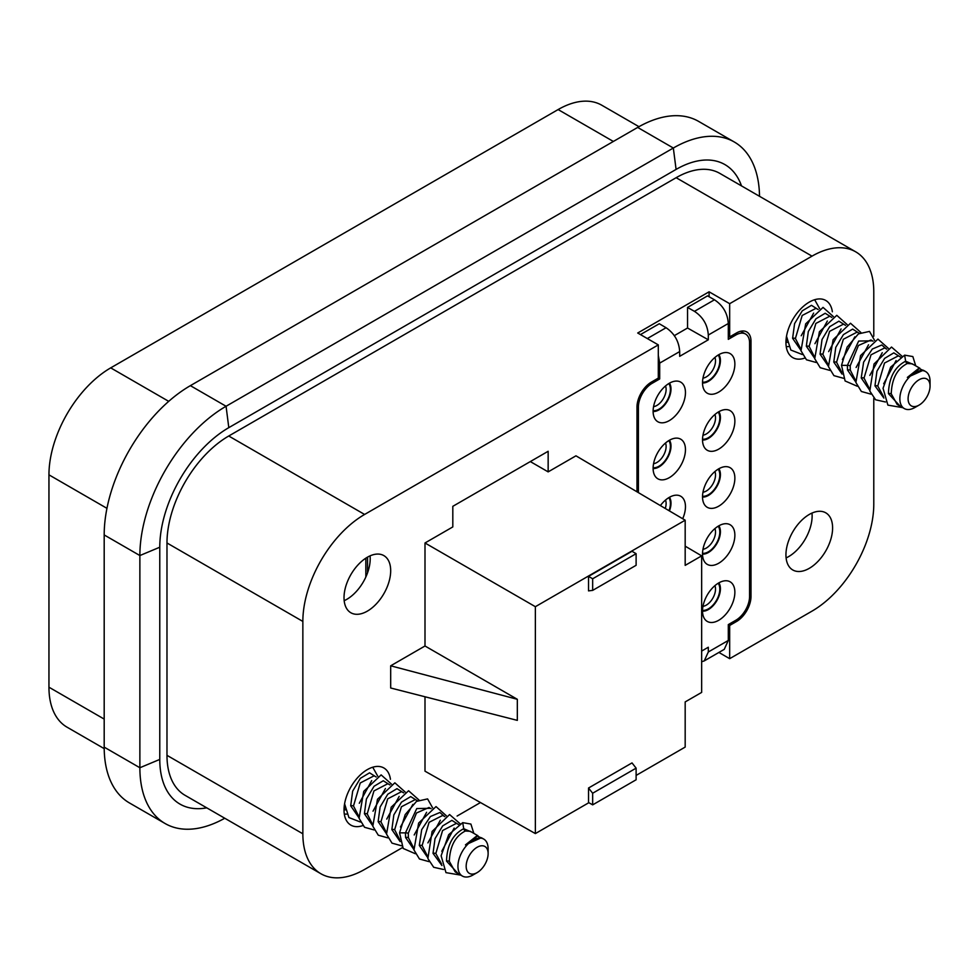 <?xml version="1.0" encoding="UTF-8"?>
<svg xmlns="http://www.w3.org/2000/svg" width="979" height="979" viewBox="0 0 979 979"><rect width="100%" height="100%" fill="white"/><g stroke="black" fill="none" stroke-linecap="round" stroke-linejoin="round"><path stroke-width="1.47" d="M638.957 126.683L601.791 105.23A87.339 50.431 120 0 0 558.116 109.562L110.713 367.871A87.339 50.431 120 0 0 48.95 474.839L48.95 687.197A87.339 50.431 120 0 0 67.037 727.177L104.202 748.629M676.146 177.701L812.019 256.143A87.339 50.431 -60 0 1 855.695 251.823L719.822 173.381A87.339 50.431 120 0 0 676.146 177.701L228.743 436.01A87.339 50.431 120 0 0 166.981 542.978L166.981 755.335A87.339 50.431 120 0 0 185.068 795.327L320.941 873.77A87.339 50.431 -60 0 1 302.854 833.79L302.854 621.432A87.339 50.431 -60 0 1 364.604 514.452L658.304 344.889L637.721 333.007L709.09 291.803L729.673 303.686L729.673 336.898L728.303 336.127M855.695 251.823A87.339 50.431 -60 0 1 873.782 291.803L873.782 336.201M728.303 624.651L729.673 625.459L729.673 658.671L812.019 611.129A87.339 50.431 -60 0 0 873.782 504.161L873.782 398.233M729.673 658.671L718.892 652.442M320.941 873.77A87.339 50.431 -60 0 0 364.604 869.438L402.553 847.533M457.095 816.045L480.469 802.547M812.019 256.143L729.673 303.686M165.121 823.535L129.436 802.939A121.885 70.378 -60 0 1 104.19 747.136L104.19 534.938A121.885 70.378 -60 0 1 190.379 385.653L637.659 127.429A121.885 70.378 -60 0 1 698.602 121.384L734.287 141.992A121.885 70.378 120 0 0 673.332 148.025L226.063 406.261A121.885 70.378 120 0 0 139.875 555.546L139.875 767.744A121.885 70.378 120 0 0 165.121 823.535A121.885 70.378 120 0 0 224.766 818.236M741.495 185.888A97.631 56.366 120 0 0 676.085 169.416L228.805 427.652A97.631 56.366 120 0 0 159.773 547.224L159.773 759.423A97.631 56.366 120 0 0 206.74 807.834M759.52 196.29A121.885 70.378 120 0 0 734.287 141.992M709.09 296.747L709.09 291.803M740.552 331.281L745.435 333.961A19.409 11.21 -60 0 0 735.853 334.989L728.303 339.346L728.303 323.498L708.306 335.038C707.597 324.881 702.983 316.988 694.454 311.346L714.462 299.794L707.536 295.866L687.539 307.418L687.539 328.014L708.306 339.799L679.683 356.319L679.683 351.571L659.687 363.111L659.687 378.959L652.136 383.315A19.409 11.21 -60 0 0 638.406 407.093L638.406 492.633M674.237 335.699L687.539 328.014M647.327 338.55L666.075 327.732L659.271 323.731L640.462 334.585M658.304 344.889L658.304 378.102L651.451 382.067A20.461 11.809 120 0 0 636.974 407.129L636.974 491.788M390.682 570.72A32.992 19.054 120 0 0 383.915 555.644A32.992 19.054 120 0 0 358.461 564.406A32.992 19.054 120 0 0 344.021 597.655A32.992 19.054 120 0 0 350.923 612.793A32.992 19.054 120 0 0 376.328 603.884A32.992 19.054 120 0 0 390.682 570.72M390.437 779.296A32.992 19.054 120 0 0 383.915 768.001A32.992 19.054 120 0 0 358.461 776.763A32.992 19.054 120 0 0 344.021 810.012A32.992 19.054 120 0 0 350.923 825.15A32.992 19.054 120 0 0 362.768 825.603M636.117 775.417L685.178 747.087L685.178 701.919L701.649 692.41L701.649 555.864L685.178 565.372L685.178 520.204L575.958 455.822L548.154 471.878L548.154 451.282L452.812 506.327L452.812 526.922L424.996 542.978L424.996 645.993L390.682 665.806L390.682 687.992L517.328 720.373L517.328 699.3L424.996 645.993M424.996 696.767L424.996 771.183L535.366 833.582L588.856 802.694M729.673 625.459L736.538 621.494A20.461 11.809 120 0 0 751.003 596.444L751.003 341.292A20.461 11.809 120 0 0 746.708 331.893A20.461 11.809 120 0 0 736.538 332.946L729.673 336.898M701.649 661.755L704.244 660.898L708.306 651.99L728.303 640.45L728.303 624.602L735.853 620.245A19.409 11.21 -60 0 0 749.571 596.468L749.571 342.907A19.409 11.21 -60 0 0 745.435 333.961M658.243 378.151L659.687 378.959M708.306 335.038L708.306 339.799M708.306 651.99L708.306 647.241L701.649 651.084M718.696 449.141A22.872 13.204 120 0 0 733.65 428.924A22.872 13.204 120 0 0 730.065 410.617A22.872 13.204 120 0 0 718.696 411.792A22.872 13.204 120 0 0 703.779 431.886A22.872 13.204 120 0 0 707.193 450.23A22.872 13.204 120 0 0 718.696 449.141M718.696 392.089A22.872 13.204 120 0 0 733.65 371.873A22.872 13.204 120 0 0 730.065 353.566A22.872 13.204 120 0 0 718.696 354.741A22.872 13.204 120 0 0 703.779 374.835A22.872 13.204 120 0 0 707.193 393.179A22.872 13.204 120 0 0 718.696 392.089M718.696 563.243A22.872 13.204 120 0 0 733.65 543.027A22.872 13.204 120 0 0 730.065 524.72A22.872 13.204 120 0 0 718.696 525.894A22.872 13.204 120 0 0 703.779 545.988A22.872 13.204 120 0 0 707.193 564.332A22.872 13.204 120 0 0 718.696 563.243M718.696 620.294A22.872 13.204 120 0 0 733.65 600.078A22.872 13.204 120 0 0 730.065 581.771A22.872 13.204 120 0 0 718.696 582.946A22.872 13.204 120 0 0 703.779 603.04A22.872 13.204 120 0 0 707.193 621.384A22.872 13.204 120 0 0 718.696 620.294M682.693 518.748A22.872 13.204 120 0 0 680.65 496.194A22.872 13.204 120 0 0 669.293 497.369A22.872 13.204 120 0 0 660.384 505.592M669.293 477.666A22.872 13.204 120 0 0 684.248 457.45A22.872 13.204 120 0 0 680.65 439.143A22.872 13.204 120 0 0 669.293 440.317A22.872 13.204 120 0 0 654.364 460.411A22.872 13.204 120 0 0 657.778 478.755A22.872 13.204 120 0 0 669.293 477.666M669.293 420.615A22.872 13.204 120 0 0 684.248 400.399A22.872 13.204 120 0 0 680.65 382.091A22.872 13.204 120 0 0 669.293 383.266A22.872 13.204 120 0 0 654.364 403.36A22.872 13.204 120 0 0 657.778 421.704A22.872 13.204 120 0 0 669.293 420.615M718.696 506.192A22.872 13.204 120 0 0 733.65 485.976A22.872 13.204 120 0 0 730.065 467.668A22.872 13.204 120 0 0 718.696 468.843A22.872 13.204 120 0 0 703.779 488.937A22.872 13.204 120 0 0 707.193 507.281A22.872 13.204 120 0 0 718.696 506.192M728.303 640.45L724.252 649.358L704.244 660.898M832.358 311.787A32.992 19.054 120 0 0 825.835 300.504A32.992 19.054 120 0 0 800.381 309.266A32.992 19.054 120 0 0 785.941 342.515A32.992 19.054 120 0 0 792.843 357.653A32.992 19.054 120 0 0 804.689 358.106M832.603 527.926A32.992 19.054 120 0 0 825.835 512.861A32.992 19.054 120 0 0 800.381 521.623A32.992 19.054 120 0 0 785.941 554.873A32.992 19.054 120 0 0 792.843 570.011A32.992 19.054 120 0 0 818.248 561.089A32.992 19.054 120 0 0 832.603 527.926M659.687 363.111L658.304 355.377M694.454 311.346L687.539 307.418M714.462 299.794C722.991 305.436 727.605 313.341 728.303 323.498M666.075 327.732C674.458 333.46 678.998 341.402 679.683 351.571M786.235 346.615L788.621 346.603M819.668 308.679L814.663 299.721M786.516 336.286L790.848 350.041L802.339 354.533M833.386 316.596L823.045 307.394L805.668 323.865L801.006 350.788L806.476 359.795L816.07 362.45M883.499 396.532L877.759 386.02L884.514 363.038L898.379 355.842L900.521 357.066M869.181 388.21L864.029 378.09L871.004 354.826L884.661 347.912L886.79 349.148M855.462 380.28L850.31 370.172L850.2 365.803L858.399 345.501L870.931 339.982L873.06 341.218M841.732 372.363L836.58 362.242L843.347 339.26L857.212 332.065L859.342 333.301M828.014 364.433L822.862 354.325L829.605 331.343L843.494 324.147L845.611 325.371M814.283 356.515L809.131 346.395L815.874 323.425L829.764 316.217L831.893 317.453M800.565 348.585L795.413 338.477L802.18 315.483L816.045 308.299L818.163 309.523M786.835 340.668L786.039 340.007M919.073 405.11A15.529 8.97 -60 0 1 908.096 398.771A15.529 8.97 -60 0 1 919.073 379.754A15.529 8.97 -60 0 1 930.05 386.093A15.529 8.97 -60 0 1 919.073 405.11L914.949 407.484A21.354 12.323 -60 0 1 904.278 408.549L897.131 404.413L891.233 393.803C891.832 378.726 897.18 368.642 907.3 363.515L912.159 363.796M904.278 408.549A21.354 12.323 -60 0 1 899.86 398.771A21.354 12.323 -60 0 1 909.173 377.282A21.354 12.323 -60 0 1 925.632 371.567A21.354 12.323 -60 0 1 930.05 381.345L930.05 386.093M896.091 360.566L883.694 383.756M882.263 352.709L869.841 375.385M868.532 344.792L856.111 367.468M854.802 336.874L842.393 359.538M841.083 328.944L828.662 351.608M827.353 321.026L814.944 343.69M813.635 313.096L801.214 335.76M919.77 368.263L907.374 377.404L923.295 370.221L925.632 371.567M883.878 398.061L874.957 385.848L876.939 371.176L884.588 358.4L893.815 352.868L899.811 356.662M899.995 406.065L888.43 393.595C888.993 377.625 894.733 366.831 905.648 361.214L913.542 364.592M925.033 371.225L918.767 368.373L907.374 377.404M915.744 365.865L912.844 356.564L904.633 355.144L890.621 367.186L883.046 388.284L887.904 405.135L902.687 407.631M874.565 340.374L869.511 331.404L858.424 333.888L847.116 347.104L841.512 365.351L845.11 380.966L857.237 386.228M888.283 348.291L877.943 339.089L860.565 355.561L855.903 382.483L861.373 391.49L870.967 394.145M902.014 356.221L891.514 347.055L874.039 363.968L869.805 391.037L875.605 399.787L885.493 401.99M847.116 324.526L836.776 315.324L819.386 331.795L814.736 358.718L820.206 367.712L829.788 370.38M860.835 332.444L850.494 323.241L833.117 339.713L828.454 366.635L833.924 375.642L843.519 378.298M855.793 382.018L847.508 370.001L847.373 365.387L858.669 341.059L872.362 340.814M842.075 374.088L833.778 362.083L835.76 347.398L843.421 334.622L852.648 329.091L858.644 332.897M828.344 366.17L820.059 354.153L822.03 339.505L829.69 326.717L838.905 321.173L844.914 324.967M869.523 389.936L861.226 377.931L863.625 362.144L872.326 349.038L881.822 344.987L886.093 348.744M814.626 358.241L806.329 346.236L808.311 331.563L815.96 318.787L825.187 313.256L831.195 317.049M800.895 350.323L792.611 338.306L794.593 323.621L802.254 310.845L811.481 305.326L817.465 309.119M787.177 342.393L785.953 341.891M811.983 513.082A33.151 19.139 -60 0 1 812.129 515.982A33.151 19.139 -60 0 1 786.1 557.908M370.062 555.864A33.151 19.139 -60 0 1 370.209 558.764A33.151 19.139 -60 0 1 344.18 600.69M685.178 520.204L535.366 606.699L535.366 833.582M588.526 576.386L632.018 551.275L636.117 553.686L592.662 578.773L588.526 576.386L588.526 590.875L592.662 590.386L636.117 565.299L636.117 553.686M588.526 788.022L632.018 762.91L636.117 768.148L636.117 779.774L592.662 804.86L592.662 793.235L588.526 788.022L588.526 802.511L592.662 804.86M548.154 471.878L530.312 461.574M424.996 542.978L535.366 606.699M685.178 546.16L701.649 555.864M390.682 665.806L517.328 699.3M592.662 590.386L592.662 578.773M592.662 793.235L636.117 768.148M669.465 383.168A16.986 9.802 -60 0 1 658.989 409.871A16.986 9.802 -60 0 1 653.115 411.486M653.128 410.678A16.129 9.313 120 0 0 658.989 409.173A16.129 9.313 120 0 0 668.926 396.752A16.129 9.313 120 0 0 668.779 383.572M653.568 406.664A13.106 7.563 120 0 0 656.848 405.465A13.106 7.563 120 0 0 665.512 385.959M669.465 440.22A16.986 9.802 -60 0 1 658.989 466.922A16.986 9.802 -60 0 1 653.115 468.537M653.128 467.729A16.129 9.313 120 0 0 658.989 466.224A16.129 9.313 120 0 0 668.926 453.803A16.129 9.313 120 0 0 668.779 440.623M653.568 463.716A13.106 7.563 120 0 0 656.848 462.516A13.106 7.563 120 0 0 665.512 443.01M669.465 497.271A16.986 9.802 -60 0 1 669.44 510.928M669 510.671A16.129 9.313 120 0 0 668.779 497.675M665.267 508.468A13.106 7.563 120 0 0 665.512 500.061M718.88 354.643A16.986 9.802 -60 0 1 708.404 381.345A16.986 9.802 -60 0 1 702.53 382.96M702.53 382.153A16.129 9.313 120 0 0 708.404 380.647A16.129 9.313 120 0 0 718.329 368.226A16.129 9.313 120 0 0 718.182 355.047M702.971 378.139A13.106 7.563 120 0 0 706.263 376.939A13.106 7.563 120 0 0 714.915 357.433M718.88 411.694A16.986 9.802 -60 0 1 708.404 438.396A16.986 9.802 -60 0 1 702.53 440.012M702.53 439.204A16.129 9.313 120 0 0 708.404 437.699A16.129 9.313 120 0 0 718.329 425.278A16.129 9.313 120 0 0 718.182 412.098M702.971 435.19A13.106 7.563 120 0 0 706.263 433.991A13.106 7.563 120 0 0 714.915 414.484M718.88 468.745A16.986 9.802 -60 0 1 708.404 495.447A16.986 9.802 -60 0 1 702.53 497.063M702.53 496.255A16.129 9.313 120 0 0 708.404 494.75A16.129 9.313 120 0 0 718.329 482.329A16.129 9.313 120 0 0 718.182 469.149M702.971 492.241A13.106 7.563 120 0 0 706.263 491.042A13.106 7.563 120 0 0 714.915 471.535M718.88 525.796A16.986 9.802 -60 0 1 708.404 552.499A16.986 9.802 -60 0 1 702.53 554.114M702.53 553.306A16.129 9.313 120 0 0 708.404 551.801A16.129 9.313 120 0 0 718.329 539.38A16.129 9.313 120 0 0 718.182 526.2M702.971 549.292A13.106 7.563 120 0 0 706.263 548.093A13.106 7.563 120 0 0 714.915 528.587M718.88 582.848A16.986 9.802 -60 0 1 708.404 609.55A16.986 9.802 -60 0 1 702.53 611.165M702.53 610.358A16.129 9.313 120 0 0 708.404 608.852A16.129 9.313 120 0 0 718.329 596.431A16.129 9.313 120 0 0 718.182 583.251M702.971 606.344A13.106 7.563 120 0 0 706.263 605.144A13.106 7.563 120 0 0 714.915 585.638M344.314 814.112L346.688 814.1M377.747 776.176L372.73 767.218M344.584 803.783L348.916 817.551L360.419 822.03M391.465 784.093L381.125 774.891L363.735 791.362L359.085 818.297L364.555 827.292L374.137 829.947M441.578 864.029L435.839 853.517L442.581 830.535L456.459 823.339L458.6 824.563M427.26 855.707L422.108 845.587L429.083 822.323L442.741 815.409L444.87 816.645M413.542 847.79L408.39 837.669L408.28 833.3L416.479 812.998L429.022 807.491M399.811 839.86L394.659 829.739L401.414 806.757L415.292 799.574M386.093 831.942L380.941 821.822L387.684 798.852L401.574 791.644L403.691 792.868M372.363 824.012L367.211 813.892L373.954 790.922L387.831 783.714M358.644 816.082L353.492 805.974L360.248 782.98L374.125 775.796L376.242 777.02M344.914 808.164L344.118 807.516M477.152 872.607A15.529 8.97 -60 0 1 466.163 866.268A15.529 8.97 -60 0 1 477.152 847.251A15.529 8.97 -60 0 1 488.129 853.59A15.529 8.97 -60 0 1 477.152 872.607L473.028 874.981A21.354 12.323 -60 0 1 462.357 876.046L455.211 871.922L449.312 861.3C449.912 846.235 455.259 836.139 465.368 831.012L470.238 831.293M462.357 876.046A21.354 12.323 -60 0 1 457.939 866.268A21.354 12.323 -60 0 1 467.252 844.791A21.354 12.323 -60 0 1 483.712 839.064A21.354 12.323 -60 0 1 488.129 848.842L488.129 853.59M454.17 828.075L441.774 851.253M440.342 820.218L427.909 842.882M426.611 812.289L414.19 834.965M412.881 804.371L400.46 827.035M399.163 796.441L386.742 819.105M385.432 788.523L373.011 811.187M371.714 780.593L359.293 803.257M477.85 835.76L465.441 844.901L481.374 837.718L483.712 839.064M441.945 865.558L433.036 853.345L435.019 838.673L442.667 825.897L451.894 820.365L457.891 824.159M458.062 873.574L446.51 861.092C447.073 845.134 452.812 834.328 463.728 828.711L471.621 832.089M483.112 838.722L476.846 835.87L465.441 844.901M473.824 833.362L470.911 824.073L462.712 822.641L448.7 834.683L441.125 855.781L445.971 872.632L460.766 875.128M432.632 807.871L427.59 798.901L416.503 801.397L405.196 814.601L399.579 832.848L403.189 848.463L415.316 853.725M446.363 815.788L436.022 806.586L418.633 823.058L413.982 849.98L419.453 858.987L429.035 861.642M460.081 823.718L449.594 814.552L432.106 831.465L427.872 858.534L433.685 867.284L443.573 869.487M405.196 792.023L394.843 782.821L377.466 799.292L372.815 826.215L378.286 835.209L387.868 837.877M418.914 799.941L408.573 790.738L391.184 807.21L386.534 834.145L392.004 843.139L401.586 845.795M413.872 849.515L405.587 837.498L405.441 832.884L416.748 808.556L430.442 808.311M400.142 841.585L391.857 829.58L393.839 814.895L401.5 802.119L410.727 796.6L416.724 800.394M386.424 833.667L378.139 821.65L380.109 807.002L387.77 794.214L396.984 788.67L402.993 792.464M427.59 857.445L419.306 845.428L421.704 829.641L430.405 816.535L439.901 812.484L444.172 816.241M372.693 825.75L364.408 813.733L366.391 799.06L374.039 786.284L383.266 780.752L389.275 784.546M358.975 817.82L350.69 805.803L352.673 791.118L360.333 778.354L369.56 772.823L375.544 776.616M345.244 809.902L344.033 809.388M558.116 109.562L613.356 141.453M166.981 755.335L302.854 833.79M48.95 687.197L104.19 719.088M166.981 542.978L302.854 621.432M48.95 474.839L106.956 508.334M228.743 436.01L364.604 514.452M110.713 367.871L168.718 401.353M159.773 759.423L139.875 767.744L104.19 747.136M159.773 547.224L139.875 555.546L104.19 534.938M676.085 169.416L673.332 148.025L637.659 127.429M228.805 427.652L226.063 406.261L190.379 385.653M736.538 621.494L735.119 620.662M638.406 407.093L636.999 406.248M650.692 382.52L652.136 383.315M735.853 334.989L734.397 334.182M749.571 595.624L751.003 596.444M751.003 341.292L749.388 340.374M877.759 386.02A2.913 1.456 -5.9 0 0 874.957 385.848M907.3 363.515A2.913 2.325 73.2 0 1 905.648 361.214L904.633 355.144M891.233 393.803A2.913 1.481 -5.3 0 0 888.43 393.595M850.2 365.803A2.913 1.04 4.1 0 0 847.373 365.387L841.512 365.351M822.862 354.325A2.913 1.456 -5.9 0 0 820.059 354.153M836.58 362.242A2.913 1.456 -5.9 0 0 833.778 362.083M850.31 370.172A2.913 1.456 -5.9 0 0 847.508 370.001M864.029 378.09A2.913 1.456 -5.9 0 0 861.226 377.931M809.131 346.395A2.913 1.456 -5.9 0 0 806.329 346.236M795.413 338.477A2.913 1.456 -5.9 0 0 792.611 338.306M367.553 557.137L367.553 572.825M435.839 853.517A2.913 1.456 -5.9 0 0 433.036 853.345M465.368 831.012A2.913 2.325 73.2 0 1 463.728 828.711L462.712 822.641M449.312 861.3A2.913 1.481 -5.3 0 0 446.51 861.092M408.28 833.3A2.913 1.04 4.1 0 0 405.441 832.884L399.579 832.848M380.941 821.822A2.913 1.456 -5.9 0 0 378.139 821.65M394.659 829.739A2.913 1.456 -5.9 0 0 391.857 829.58M408.39 837.669A2.913 1.456 -5.9 0 0 405.587 837.498M422.108 845.587A2.913 1.456 -5.9 0 0 419.306 845.428M367.211 813.892A2.913 1.456 -5.9 0 0 364.408 813.733M353.492 805.974A2.913 1.456 -5.9 0 0 350.69 805.803M919.893 368.251L912.11 363.76M365.84 558.177L365.84 577.01M431.139 808.715L429.01 807.491M417.421 800.798L415.292 799.562M389.972 784.95L387.843 783.714M477.972 835.76L470.189 831.257"/></g></svg>
